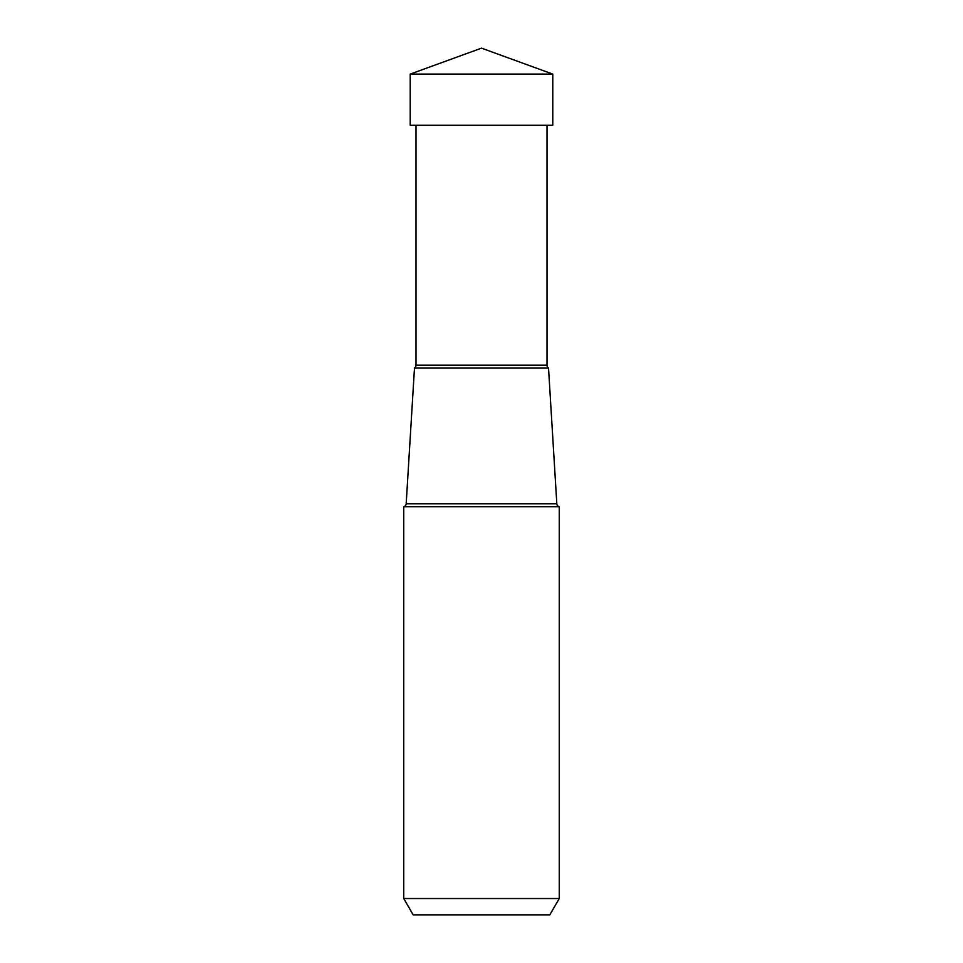 <?xml version="1.0" encoding="UTF-8"?>
<svg xmlns="http://www.w3.org/2000/svg" width="963" height="963" viewBox="0 0 963 963"><rect width="100%" height="100%" fill="white"/><g stroke="black" fill="none" stroke-linecap="round" stroke-linejoin="round"><path stroke-width="1.44" d="M481.5 48.15L552.774 74.091L410.226 74.091L410.226 125.298L410.226 74.091L481.5 48.15L410.226 74.091M410.226 125.298L552.774 125.298L552.774 74.091M413.175 914.85L549.825 914.85L413.175 914.85L403.75 898.527L403.75 506.731L559.25 506.731L559.25 898.527L549.825 914.85M559.25 898.527L403.75 898.527M559.25 506.731A3.262 3.262 0 0 1 556.819 503.769L548.513 367.962L414.487 367.962L548.513 367.962A3.262 3.262 0 0 1 547.008 365.206L547.008 125.298M403.75 506.731A3.262 3.262 0 0 0 406.181 503.769L414.487 367.962A3.262 3.262 0 0 0 415.992 365.206L415.992 125.298M556.819 503.769L406.181 503.769M547.008 365.206L415.992 365.206"/></g></svg>
